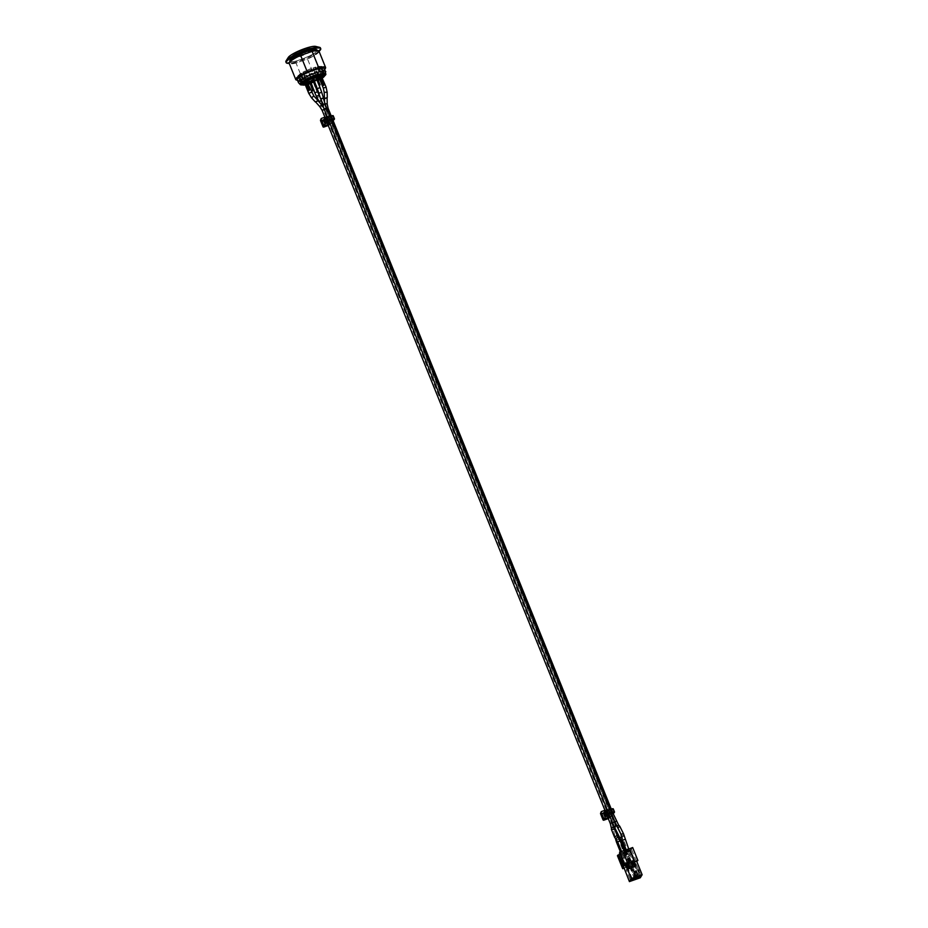 <?xml version="1.0" encoding="UTF-8"?>
<svg xmlns="http://www.w3.org/2000/svg" width="928" height="928" viewBox="0 0 928 928"><rect width="100%" height="100%" fill="white"/><g stroke="black" fill="none" stroke-linecap="round" stroke-linejoin="round"><path stroke-width="0.7" stroke-dasharray="4.64 3.48" d="M639.438 870.928L638.893 869.594L639.125 871.752L638.824 869.617L639.357 870.963M638.418 870.278L639.288 872.413L638.336 870.302M638.36 869.919L638.139 868.654L638.278 869.954M639.786 872.03L640.007 873.294L639.717 872.065M625.136 850.396L625.565 852.182M623.233 853.006L627.792 864.27M637.281 875.023L635.97 871.786L633.801 872.552M634.949 866.903L630.912 868.318L631.585 867.204L635.622 865.789L634.949 866.903L639.067 877.088M634.787 866.172L631.748 867.958L634.787 866.172L632.85 861.393L629.81 863.179L632.85 861.393M633.024 862.124L628.987 863.539L629.66 862.425L633.696 861.01L633.024 862.124L628.662 851.312L629.323 850.21L625.286 851.626L624.625 852.739L628.662 851.312M635.761 865.569L631.724 866.996L632.386 865.882L636.422 864.467L635.761 865.569L639.868 875.765M635.576 864.861L632.536 866.659L635.576 864.861L633.638 860.082L630.599 861.868L633.638 860.082M633.824 860.79L629.787 862.205L630.46 861.103L634.497 859.676L633.824 860.79L629.462 849.99L630.135 848.876L626.098 850.303L625.426 851.405L629.462 849.99M624.01 868.214L625.774 867.599L621.226 856.335L628.059 853.934L632.606 865.198L635.715 864.107L630.472 851.138L617.433 855.72M640.285 877.784L634.798 864.2L632.606 865.198M630.472 851.138L635.715 864.107M636.086 863.492L634.798 864.2M635.97 871.786L636.19 870.905M625.576 865.302L620.333 852.345L619.591 853.574M637.524 861.103L632.664 847.531M632.293 848.134L629.764 850.918L634.996 863.875M630.843 850.535L629.764 850.918M619.254 852.716L620.333 852.345M627.63 856.579L630.077 855.593L627.63 856.579L624.88 850.489M620.635 853.261L624.672 851.846L623.999 852.96L619.962 854.375L620.635 853.261L624.996 864.061L624.324 865.174L628.36 863.759L623.999 852.96M624.799 851.626L620.762 853.041L621.435 851.939L625.472 850.512L624.799 851.626L629.161 862.425L625.124 863.852L625.797 862.738L621.435 851.939M625.774 867.599L623.929 868.016M625.948 867.309L621.4 856.045L628.233 853.644L632.78 864.908M636.446 861.474L631.202 848.517M631.724 866.996L636.144 877.946M636.422 864.467L640.854 875.417M632.386 865.882L636.817 876.832M630.912 868.318L635.344 879.28M635.622 865.789L640.053 876.751M631.585 867.204L636.016 878.166M629.787 862.205L625.426 851.405M634.497 859.676L630.135 848.876M630.46 861.103L626.098 850.303M628.987 863.539L624.625 852.739M633.696 861.01L629.323 850.21M629.66 862.425L625.286 851.626M633.082 860.998L635.019 865.778M630.599 861.868L632.536 866.659M632.861 860.36L634.798 865.14M632.745 860.558L634.682 865.337M631.817 860.882L633.743 865.662M631.933 860.685L633.859 865.464M631.156 860.952L633.093 865.743M632.293 862.309L634.23 867.088M629.81 863.179L631.748 867.958M632.072 861.66L634.01 866.45M631.956 861.857L633.894 866.636M631.028 862.182L632.954 866.972M631.144 861.984L633.07 866.775M630.367 862.263L632.304 867.042M632.154 878.48L627.734 867.518L627.061 868.631L631.492 879.582M635.216 877.401L631.098 867.216L631.771 866.102L636.19 877.053M631.771 866.102L627.734 867.518M625.948 863.504L628.987 861.718L625.948 863.504L627.873 868.295L630.912 866.508L627.873 868.295M626.493 862.599L628.43 867.378M627.27 862.321L629.207 867.1M627.154 862.518L629.091 867.297M628.082 862.193L630.019 866.972M628.21 861.996L630.135 866.775M628.987 861.718L630.912 866.508M628.43 862.634L630.367 867.413M631.098 867.216L627.061 868.631M629.161 862.425L629.834 861.312L625.797 862.738M620.762 853.041L625.124 863.852M625.472 850.512L629.834 861.312M619.962 854.375L624.324 865.174M624.672 851.846L629.033 862.646L628.36 863.759M626.261 869.954L630.298 868.538L630.97 867.425L626.934 868.852L626.261 869.954L630.692 880.916M630.124 867.808L627.084 869.594L630.124 867.808L628.198 863.028L625.159 864.815L628.198 863.028M624.996 864.061L629.033 862.646M631.353 879.802L626.934 868.852M635.39 878.387L630.97 867.425M627.641 863.945L629.578 868.724M625.159 864.815L627.084 869.594M627.421 863.295L629.346 868.086M627.293 863.492L629.23 868.283M626.365 863.829L628.302 868.608M626.481 863.632L628.418 868.411M625.704 863.898L627.641 868.689M634.416 878.723L630.298 868.538M327.155 122.774L328.721 122.229L325.786 122.728L324.73 120.106L322.538 121.904L323.327 120.594L327.491 119.12L323.501 120.304M334.44 119.051L332.908 116.429L334.161 119.515M327.944 124.735L330.913 123.691A0.661 0.638 31.1 0 0 331.029 123.633L330.635 121.232L332.769 120.002L331.516 116.916L329.08 118.575A3.979 0.742 158 0 0 332.908 116.429M331.516 116.916L332.955 119.341M331.168 119.7L329.927 116.615L331.795 116.464M329.927 116.615L328.245 117.206L329.498 120.292M326.865 121.719L325.624 118.633L328.245 117.206M325.624 118.633L324.962 119.712L327.538 118.366L326.9 119.735L328.79 123.54L326.354 119.457L322.26 120.547L326.134 119.178L328.315 124.584L324.44 125.941L323.35 125.442L321.796 121.591L323.35 119.677M333.024 120.408A3.979 0.742 -22 0 1 330.322 121.661L330.635 121.232M329.08 118.575L330.322 121.661M329.394 118.146L331.284 122.856L329.753 124.607L327.19 118.285L327.874 116.151L324.904 117.195M324.962 119.712L326.215 122.798M325.972 123.18L324.742 120.083M328.396 122.171L327.05 122.508M322.538 121.904L323.791 124.99L325.183 124.503L323.942 121.417M324.835 123.598L323.791 124.99M325.786 122.728L325.276 123.575L324.406 121.417L324.916 120.57M325.183 124.503L325.728 123.598M327.271 123.064L328.941 121.846M327.538 118.366L324.046 119.41M326.54 123.32L325.844 123.563M327.468 118.946L328.57 122.426L327.781 122.554L327.271 119.387M327.364 119.178L324.997 120.86L326.262 123.25L327.178 122.832M325.102 120.153L324.394 121.44L326.006 120.095L327.282 122.484L328.732 122.566M323.072 126.904L320.833 120.524L327.642 118.042L320.52 120.582M321.506 118.39L320.508 120.246M330.913 123.691L329.95 124.897L323.57 127.136M331.192 123.494L330.136 124.77L327.642 118.042L328.732 116.522M304.001 52.664L304.662 52.792A6.357 1.183 158 0 0 308.108 50.216A6.357 1.183 158 0 0 301.774 51.492A6.357 1.183 158 0 0 296.322 54.972A6.357 1.183 158 0 0 298.132 55.088L299.35 54.311A4.315 0.8 -22 0 1 298.213 54.207A4.315 0.8 -22 0 1 301.913 51.852A4.315 0.8 -22 0 1 306.217 50.97A4.315 0.8 -22 0 1 304.001 52.664L304.662 52.792A6.357 1.183 158 0 0 308.108 50.205A6.357 1.183 158 0 0 301.774 51.492A6.357 1.183 158 0 0 296.322 54.961A6.357 1.183 158 0 0 298.132 55.088L299.35 54.311A4.315 0.8 -22 0 1 298.213 54.207A4.315 0.8 -22 0 1 301.913 51.84A4.315 0.8 -22 0 1 306.217 50.97A4.315 0.8 -22 0 1 304.001 52.664L304.001 52.664M301.704 54.659L303.143 52.258L301.287 52.919L299.837 55.309L301.704 54.659L303.143 52.258L301.287 52.919L299.837 55.309L301.704 54.659M312.342 49.114A11.008 2.042 -22 0 1 301.774 55.042A11.008 2.042 -22 0 1 292.042 56.794A11.008 2.042 -22 0 1 303.955 49.834A11.008 2.042 -22 0 1 312.458 48.534A11.008 2.042 -22 0 1 312.342 49.114M303.92 49.752A11.008 2.042 158 0 0 292.007 56.712A11.008 2.042 158 0 0 302.98 54.485A11.008 2.042 158 0 0 312.423 48.465A11.008 2.042 158 0 0 303.92 49.752M320.612 77.105L319.893 78.3L320.612 77.105M319.522 77.372L320.984 75.91M320.288 77.094L320.67 78.022M312.144 77.801L316.402 76.305L312.144 77.801L312.4 78.439M312.504 78.694L316.773 77.221L312.516 78.718M316.402 76.305L316.645 76.908M316.262 76.514L316.634 77.442M320.798 78.01L319.708 78.393L322.828 86.107L324.092 85.434L320.972 77.72L323.918 85.724M319.708 78.393L322.828 86.107M323.002 85.817L324.092 85.434M321.564 76.734L324.51 84.738M316.947 77.128L315.74 77.79L319.139 85.411M316.773 77.43L319.882 85.144M316.32 86.304L313.235 78.671L312.202 79.042M319.882 78.103L319.255 78.126M322.016 77.001L320.972 77.72M315.74 77.79L313.235 78.671M616.528 825.572C615.044 823.298 614.846 823.368 615.914 825.792L617.688 827.788M327.097 97.637L324.464 98.635M628.418 855.222L630.866 854.294L628.418 855.222M327.097 97.765L324.475 98.774M323.257 97.962L320.798 98.96M323.292 98.09L320.833 99.087M306.078 83.16L306.797 81.966L305.3 83.427L306.53 81.316M304.918 82.499L305.695 82.232M306.414 81.038L305.822 81.757M305.648 81.304L305.034 82.314M306.205 83.149L305.115 83.52L308.235 91.246L309.314 90.863L306.379 82.859L309.314 90.863M305.115 83.52L308.235 91.246M308.409 90.956L309.488 90.573M306.971 81.861L309.917 89.865M307.249 82.801L304.454 75.852L303.897 76.235L306.704 83.184L307.249 82.801A12.029 2.227 158 0 1 305.324 83.253L304.778 83.636L301.971 76.688L302.516 76.316L305.324 83.253L304.662 83.253M307.423 82.14L306.379 82.859M318.037 100.781L315.439 101.848M623.778 856.834L626.203 855.929L623.778 856.834M318.13 100.885L315.532 101.952M309.534 82.105L313.792 80.608L314.302 81.316L309.917 83.033L314.163 81.536M313.792 80.608L314.302 81.316M313.931 80.388L312.898 80.759M313.838 90.399L310.764 82.766L309.732 83.126M315.508 86.687L313.455 81.583L314.476 81.223L313.27 81.884L316.668 89.506M314.476 81.223L317.596 88.937M314.302 81.525L317.411 89.239M313.27 81.884L310.764 82.766M319.94 96.721L321.877 100.421L319.267 101.5M622.978 858.156L625.414 857.228L622.978 858.156M321.877 100.421L319.336 101.628M309.848 83.404A10.336 1.914 158 0 0 311.738 82.789A10.336 1.914 158 0 0 318.13 80.063M319.696 79.216A10.336 1.914 158 0 0 322.213 77.476M305.115 84.39A10.336 1.914 158 0 0 308.131 83.88M317.759 79.135A10.336 1.914 -22 0 1 311.367 81.861A10.336 1.914 -22 0 1 309.662 82.418M307.76 82.963A10.336 1.914 -22 0 1 304.744 83.462M303.908 83.404A10.336 1.914 -22 0 1 303.386 83.079A10.336 1.914 -22 0 1 312.249 77.43A10.336 1.914 -22 0 1 322.55 75.33A10.336 1.914 -22 0 1 322.399 75.934M321.587 76.769A10.336 1.914 -22 0 1 319.325 78.288M306.704 83.184A13.038 2.424 -22 0 1 304.778 83.636M301.368 83.381L298.781 76.989L299.616 76.572L302.424 83.52L301.855 83.798M300.753 76.572L299.93 76.989L302.737 83.938L303.56 83.52L300.753 76.572A12.029 2.227 -22 0 0 302.516 76.316M302.737 83.938A13.038 2.424 -22 0 1 301.925 83.961M302.424 83.52A12.029 2.227 158 0 0 303.56 83.52M297.795 76.235L298.746 75.852L301.554 82.801L300.602 83.184L297.795 76.235A13.038 2.424 158 0 1 298.306 75.388L301.113 82.337L301.994 82.07L299.187 75.122L298.306 75.388M301.646 83.276L298.886 76.316L297.934 76.688L301.124 83.474M299.21 74.565L300.092 74.31L302.899 81.246L302.018 81.513L299.21 74.565A13.038 2.424 158 0 1 300.985 73.347L303.792 80.284L304.43 80.191L301.623 73.254L300.985 73.347M301.113 82.337A13.038 2.424 -22 0 1 302.018 81.513M302.899 81.246A12.029 2.227 158 0 0 301.994 82.07M302.748 72.326L303.375 72.233L306.182 79.17L305.556 79.263L302.748 72.326A13.038 2.424 158 0 1 305.428 70.957L308.502 77.998L305.428 70.957M303.792 80.284A13.038 2.424 -22 0 1 305.556 79.263M306.182 79.17A12.029 2.227 158 0 0 304.43 80.191M307.702 69.936L310.764 76.978L307.702 69.936A13.038 2.424 158 0 1 310.764 68.718L313.409 75.922L310.764 68.718M308.235 77.906A13.038 2.424 -22 0 1 310.509 76.885M310.764 76.978A12.029 2.227 158 0 0 308.502 77.998M313.096 67.895L315.74 75.098L313.096 67.895A13.038 2.424 158 0 1 315.926 67.048L318.733 73.996L318.188 74.368L315.381 67.431L315.926 67.048M313.571 75.655A13.038 2.424 -22 0 1 315.903 74.843M315.74 75.098A12.029 2.227 158 0 0 313.409 75.922M317.852 66.596L317.306 66.978L320.114 73.915L320.659 73.532L317.852 66.596A13.038 2.424 158 0 1 319.905 66.294L322.7 73.231L321.877 73.66L319.07 66.712L319.905 66.294M318.733 73.996A13.038 2.424 -22 0 1 320.659 73.532M320.114 73.915A12.029 2.227 158 0 0 318.188 74.368M321.042 66.294L320.218 66.712L323.014 73.66L323.849 73.231L321.042 66.294A13.038 2.424 158 0 1 321.9 66.596L324.696 73.544L323.756 73.915L320.949 66.978L321.9 66.596M322.7 73.231A13.038 2.424 -22 0 1 323.849 73.231M323.014 73.66A12.029 2.227 158 0 0 321.877 73.66M324.591 74.089L322.028 67.048L321.076 67.431L323.976 74.333M320.612 68.718L319.731 68.974L322.538 75.922L323.42 75.655L320.612 68.718A13.038 2.424 158 0 1 318.838 69.948L321.645 76.885L321.007 76.978L318.211 70.041L318.838 69.948M324.185 74.878L323.443 75.098L320.636 68.162L321.517 67.895L324.092 74.286M324.22 74.948A13.038 2.424 -22 0 1 323.42 75.655M322.538 75.922A12.029 2.227 158 0 0 323.443 75.098M317.074 70.969L316.448 71.062L319.255 77.998L319.882 77.906L317.074 70.969A13.038 2.424 158 0 1 314.395 72.326L317.202 79.263L314.395 72.326M321.645 76.885A13.038 2.424 -22 0 1 319.882 77.906M319.255 77.998A12.029 2.227 158 0 0 321.007 76.978M312.121 73.347L314.928 80.284L312.121 73.347A13.038 2.424 158 0 1 309.059 74.565L311.866 81.513L309.059 74.565M317.202 79.263A13.038 2.424 -22 0 1 314.928 80.284M314.673 80.191A12.029 2.227 158 0 0 316.935 79.17M309.975 83.729A12.029 2.227 158 0 0 311.472 83.218A12.029 2.227 158 0 0 318.269 80.376M319.835 79.564A12.029 2.227 158 0 0 322.422 78.01M305.335 84.912A12.029 2.227 158 0 0 308.27 84.239M309.697 82.07L306.89 75.122L309.697 82.07A12.029 2.227 158 0 0 310.857 81.676A12.029 2.227 158 0 0 312.028 81.246M311.866 73.254A12.029 2.227 -22 0 1 309.221 74.31M316.448 71.062A12.029 2.227 -22 0 1 314.128 72.233M319.731 68.974A12.029 2.227 -22 0 1 318.211 70.041M321.076 67.431A12.029 2.227 -22 0 1 320.636 68.162M320.218 66.712A12.029 2.227 -22 0 1 320.949 66.978M317.306 66.978A12.029 2.227 -22 0 1 319.07 66.712M312.933 68.162A12.029 2.227 -22 0 1 315.381 67.431M307.968 70.029A12.029 2.227 -22 0 1 310.602 68.974M303.375 72.233A12.029 2.227 -22 0 1 305.695 71.05M300.092 74.31A12.029 2.227 -22 0 1 301.623 73.254M298.746 75.852A12.029 2.227 -22 0 1 299.187 75.122M299.616 76.572A12.029 2.227 -22 0 1 298.886 76.316M306.89 75.122A12.029 2.227 -22 0 1 304.454 75.852M311.866 81.513A13.038 2.424 -22 0 1 310.694 81.942A13.038 2.424 -22 0 1 309.534 82.337M303.897 76.235A13.038 2.424 158 0 0 306.739 75.388M299.93 76.989A13.038 2.424 158 0 0 301.971 76.688M321.517 67.895A13.038 2.424 158 0 0 322.028 67.048M297.934 76.688A13.038 2.424 158 0 0 298.781 76.989M324.522 75.736A13.038 2.424 -22 0 1 311.008 82.708A13.038 2.424 -22 0 1 302.25 84.726M319.325 76.177L317.956 76.212L319.325 76.189M319.255 76.015L317.875 78.37L316.054 79.356L306.959 81.873M318.014 76.374L309.882 79.054L307.69 80.655M308.061 80.04L309.94 79.205M307.574 82.499L306.762 82.453M312.852 80.655L316.054 79.356M317.631 78.799L316.123 79.506M312.539 78.625L314.963 77.952L312.608 78.787M312.632 80.086L313.571 80.063L311.994 80.852M312.04 80.782L311.124 80.922M317.956 76.212L309.882 79.054M312.794 80.516L313.687 80.121L312.771 80.446M302.632 79.356L314.116 75.307L307.528 59.009L296.044 63.046L302.632 79.356A16.089 2.993 -22 0 1 297.088 80.133M296.044 63.046A16.089 2.993 -22 0 1 289.165 63.243M319 51.191A16.089 2.993 -22 0 1 307.528 59.009M317.596 52.467A14.732 2.738 -22 0 1 303.444 60.401A14.732 2.738 -22 0 1 290.418 62.733A14.732 2.738 -22 0 1 303.062 54.682A14.732 2.738 -22 0 1 317.747 51.701A14.732 2.738 -22 0 1 317.596 52.467M319.035 51.26A18.63 3.457 -22 0 1 289.2 63.313M317.121 50.158A14.732 2.738 -22 0 1 316.97 50.924A14.732 2.738 -22 0 1 302.83 58.858A14.732 2.738 -22 0 1 289.803 61.19M325.044 68.834A16.089 2.993 -22 0 1 314.116 75.307M320.427 47.92A18.63 3.457 -22 0 1 320.23 48.894A18.63 3.457 -22 0 1 302.342 58.928A18.63 3.457 -22 0 1 285.87 61.886M315.624 46.4A15.242 2.83 -22 0 1 316.193 47.676A15.242 2.83 -22 0 1 299.767 56.538A15.242 2.83 -22 0 1 288.272 57.455M324.603 68.672A14.732 2.738 -22 0 1 324.452 69.438A14.732 2.738 -22 0 1 324.104 69.902A14.732 2.738 -22 0 1 311.97 76.722A14.732 2.738 -22 0 1 298.503 80.249A14.732 2.738 -22 0 1 297.285 79.704M606.019 816.28L604.778 813.195L602.574 815.016L603.362 813.705L607.515 812.255L603.536 813.415M604.615 816.802L603.362 813.705L604.859 816.686L603.826 818.102L605.218 817.614L603.977 814.529M614.475 812.162L612.944 809.541L614.197 812.626M607.979 817.846L610.949 816.802A0.661 0.638 31.1 0 0 611.065 816.744L610.67 814.343L612.805 813.114L611.552 810.028L609.116 811.687A3.979 0.742 158 0 0 612.944 809.541M611.552 810.028L612.99 812.452M611.204 812.824L609.963 809.738L611.83 809.576M609.963 809.738L608.281 810.318L609.534 813.404M606.9 814.83L605.659 811.745L608.281 810.318M605.659 811.745L604.998 812.824L607.573 811.478L606.935 812.847L608.826 816.652L606.935 812.824L602.295 813.659L606.17 812.29L608.35 817.696L604.476 819.064L603.386 818.566L601.831 814.703L603.339 812.882M613.06 813.52A3.979 0.742 -22 0 1 610.357 814.772L610.67 814.343M609.116 811.687L610.357 814.772M609.429 811.258L611.32 815.967L609.789 817.719L607.225 811.397L607.91 809.262L604.94 810.306M604.998 812.824L606.251 815.909M607.19 815.886L608.756 815.341L606.007 816.292L604.766 813.218M607.306 816.176L608.756 815.341M608.977 814.958L607.086 815.619M602.574 815.016L603.826 818.102M605.822 815.84L605.311 816.686L604.441 814.529L604.952 813.682M605.218 817.614L605.764 816.71M607.573 811.478L604.082 812.522M606.576 816.431L605.88 816.675M607.62 812.104L608.606 815.55L607.805 815.677L607.306 812.499M607.399 812.29L605.102 814.366L606.297 816.373L608.443 815.213L607.306 813.09L607.318 815.608L606.042 813.206L606.692 812.893M605.137 813.264L604.43 814.552L606.042 813.206M603.107 820.016L600.868 813.636L607.678 811.153L600.555 813.694M601.541 811.501L600.544 813.357M610.949 816.802L608.292 818.6L609.986 818.009L603.606 820.248M611.227 816.605L610.183 817.881L607.678 811.153L608.768 809.645M329.092 122.229L328.454 123.575L329.092 122.357M328.408 122.113L327.538 119.944L326.726 120.176L327.77 122.566M326.006 120.095L326.656 119.782M325.937 123.412L324.661 121.394L325.937 123.412M326.134 119.178A0.847 0.812 -148.9 0 1 327.224 119.677M328.79 123.54A0.847 0.812 -148.9 0 1 328.315 124.584M324.44 125.941A0.847 0.812 -148.9 0 1 323.35 125.442M321.796 121.591A0.847 0.812 -148.9 0 1 322.26 120.547M325.113 123.818L324.348 125.454L328.222 124.097L328.999 122.45M327.306 118.262L326.354 119.457L322.468 120.837L323.304 119.77M323.315 119.851L322.248 121.348L323.802 125.21L324.881 123.714M329.962 124.886L328.257 125.489L329.95 124.897M312.226 49.068A10.927 2.03 158 0 0 298.677 51.91A10.927 2.03 158 0 0 295.742 56.782A10.927 2.03 158 0 0 312.226 49.068M614.846 821.628L616.227 821.326M616.691 826.825L618.628 825.05M617.851 827.996L619.776 826.256M325.02 103.716L327.19 103.982M622.34 840.246L624.509 839.55M621.203 836.058L623.558 836.047M620.936 834.249L623.558 833.878M326.691 108.437L328.06 108.205M324.185 92.348L327.166 92.29M323.327 88.195L326.088 87.081M614.266 826.767L615.914 825.792M612.492 822.846L614.939 821.86M322.503 104.528L325.032 103.75M621.551 841.545L622.595 840.861M619.858 837.833L621.4 837.207M324.174 109.249L326.621 108.263M318.861 93.206L321.714 92.336M317.272 88.717L320.032 87.603M308.734 93.322L311.483 92.29M319.8 106.639L321.749 104.864M617.758 841.916L620.136 840.884M615.867 838.75L617.828 837.021M614.58 837.253L616.621 835.687M611.39 829.412L614.023 829.307M611.285 827.834L613.93 827.66M610.288 823.542L612.364 822.533M322.132 110.351L324.208 109.342M311.599 97.881L313.78 95.944M314.801 92.812L317.562 91.698M322.12 105.282A1.322 0.673 152.3 0 0 321.691 106.001A1.322 0.673 152.3 0 0 321.726 106.186A1.322 0.673 152.3 0 0 322.886 106.314A1.322 0.673 152.3 0 0 324.069 104.957A1.322 0.673 152.3 0 0 322.631 104.945M616.517 842.253L617.561 841.58M615.809 839.979L618.396 839.411L616.47 839.608M320.056 102.996L323.582 110.235L326.041 109.237L323.582 110.235L612.271 824.748L614.719 823.762L612.271 824.748L615.438 838.274M316.773 97.104A1.485 0.766 152.3 0 0 318.443 97.092A1.485 0.766 152.3 0 0 319.406 95.723M301.89 84.924A13.885 2.575 158 0 0 310.81 82.766A13.885 2.575 158 0 0 324.916 75.62M324.475 76.026A13.502 2.506 -22 0 1 310.938 82.824A13.502 2.506 -22 0 1 302.482 84.912M325.798 71.63A14.732 2.738 -22 0 1 325.647 72.407A14.732 2.738 -22 0 1 309.848 80.945A14.732 2.738 -22 0 1 298.48 82.673M609.128 815.341L608.49 816.988L609.128 815.468M607.817 815.666L607.214 815.944M605.972 816.524L604.696 814.506L605.972 816.524M606.17 812.29A0.847 0.812 -148.9 0 1 607.26 812.789M608.826 816.652A0.847 0.812 -148.9 0 1 608.35 817.696M604.476 819.064A0.847 0.812 -148.9 0 1 603.386 818.566M601.831 814.703A0.847 0.812 -148.9 0 1 602.295 813.659M605.149 816.93L604.383 818.566L608.258 817.208L609.035 815.561M607.341 811.374L606.39 812.58L602.342 814.065L603.386 812.789M603.362 812.963L602.284 814.459L603.838 818.322L604.917 816.826M333.059 119.422L331.818 116.336M327.445 119.225L327.538 119.944M324.939 120.28L324.394 121.44L325.276 123.598L326.598 123.296M292.007 56.712L292.042 56.794C290.534 54.427 311.901 45.797 312.458 48.534L312.423 48.465M324.533 102.138L325.624 109.133L613.779 822.324L617.92 828.147M626.284 849.99L628.418 855.28M628.697 848.923L630.866 854.294M331.203 115.896L332.595 119.341M611.25 809.007L612.631 812.452M620.913 834.04L630.077 855.593M327.398 117.23L328.756 120.582M607.434 810.341L608.791 813.694M329.881 116.325L331.238 119.677M609.916 809.436L611.274 812.8M621.54 851.44L623.755 856.915M624.034 850.558L626.203 855.929M613.617 825.433L323.257 106.813M325.322 118.25L326.784 121.858M605.358 811.362L606.819 814.97M321.714 100.479L326.041 109.237L614.719 823.762L616.621 831.418M620.391 851.834L622.966 858.226M617.874 837.079L625.414 857.228M303.386 83.079L303.758 83.996M322.55 75.33L322.921 76.258M325.125 74.472L324.812 73.706M300.939 84.239L300.626 83.474M324.452 76.084L310.915 82.847L302.54 84.935M324.104 69.902L324.788 69.124M298.503 80.249L297.47 80.168M317.747 51.701L317.295 50.588M290.418 62.733L289.977 61.619M613.095 812.534L611.854 809.448M607.48 812.336L607.573 813.056M604.975 813.404L604.43 814.552L605.311 816.71L606.634 816.408"/><path stroke-width="1.39" d="M627.224 849.433L627.908 851.138L630.24 850.315L634.787 861.578L637.896 860.488L632.664 847.531L627.05 849.723L627.734 851.417L630.066 850.593L634.624 861.857L636.643 861.149L642.13 874.733L631.26 878.549L629.416 881.6L618.895 854.734L619.591 853.574M627.05 849.723L625.136 850.396M623.488 852.913L625.739 851.904L625.054 850.199L619.614 852.113L624.486 865.685L625.774 864.977L631.26 878.549M625.739 851.904L623.407 852.716L627.954 863.98L625.774 864.977M634.01 871.67L636.19 870.905L636.689 872.146L637.281 875.023L635.1 875.788L634.01 871.67L635.1 875.788M642.13 874.733L640.285 877.784L629.416 881.6M635.344 879.28L639.38 877.853L640.053 876.751L636.016 878.166L635.344 879.28M634.729 879.489L635.39 878.387L631.353 879.802L630.692 880.916L634.729 879.489L634.416 878.723M632.154 878.48L631.492 879.582L635.529 878.166L636.19 877.053L632.154 878.48M636.144 877.946L640.181 876.531L640.854 875.417L636.817 876.832L636.144 877.946M624.01 868.214L622.676 868.689L617.433 855.72L618.895 854.734M627.954 863.98L624.857 865.07M636.689 872.146L634.508 872.912M624.486 865.685L619.614 852.113M637.896 860.488L636.724 861.381M617.804 855.117L623.036 868.074L624.126 867.692M623.036 868.074L622.676 868.689M639.868 875.765L640.181 876.531M639.067 877.088L639.38 877.853M635.529 878.166L635.216 877.401M328.489 116.812A3.979 0.742 158 0 0 324.22 119.12L325.473 122.206A3.979 0.742 -22 0 1 329.73 119.909L328.489 116.812L330.159 116.232L331.412 119.318A3.979 0.742 -22 0 1 334.474 118.842A3.979 0.742 -22 0 1 334.44 119.051L334.161 119.515A3.979 0.742 -22 0 1 333.024 120.408M323.501 120.304L324.22 119.12M325.473 122.206L324.754 123.389M333.187 115.965A3.979 0.742 158 0 0 333.233 115.756A3.979 0.742 158 0 0 330.159 116.232M333.036 119.55L329.498 120.292L326.865 121.719L326.215 122.798L327.05 122.508M324.823 123.575L327.155 122.774M331.412 119.318L329.73 119.909M325.728 123.598L324.835 123.598M324.904 117.195L321.506 118.39A0.661 0.638 31.1 0 0 321.134 119.213L323.698 125.535A0.661 0.638 31.1 0 0 324.545 125.93L327.944 124.735M324.046 119.41L323.315 119.851L324.881 123.714L327.271 123.064M323.698 125.535L323.594 127.136L328.257 125.5L323.072 126.904L320.496 120.57L321.134 119.213M320.984 75.91L320.241 76.177L320.601 77.07M320.241 76.177L319.661 77.732M321.018 75.91L321.378 76.804M320.485 77.117L321.564 76.734L324.684 84.448L323.42 85.121L320.485 77.117L323.42 85.121M324.684 84.448L323.605 84.831M319.139 85.411L320.067 84.842L319.035 85.202L315.926 77.488L316.947 77.128L320.067 84.842M316.529 86.084L315.323 86.756L312.388 78.729L313.42 78.37L316.32 86.304M315.323 86.756L316.332 86.397M312.388 78.729L315.508 86.443M324.475 98.774L324.197 92.278L327.166 92.29L326.088 87.081L323.327 88.195L319.255 78.126L320.311 77.407M321.668 76.966L326.088 87.081M313.42 78.37L315.926 77.488M617.688 827.788L616.621 825.572L614.266 826.767L619.858 837.833L621.4 837.207M324.533 102.138L324.487 98.588L327.097 97.637L327.213 103.936L325.02 103.716M324.301 98.704L327.097 97.765M320.81 98.878L323.257 97.962L325.032 103.75L322.503 104.528L320.81 98.878M320.833 99.087L323.292 98.09M306.53 81.316L306.785 81.931M305.892 82.244L306.971 81.861L310.091 89.575L308.827 90.248L305.892 82.244L308.827 90.248M310.091 89.575L309.001 89.958M311.483 92.29L308.734 93.322L304.662 83.253L305.718 82.534M307.064 82.093L313.803 95.874L311.599 97.881L315.276 101.918L318.13 100.885M315.439 101.767L318.037 100.781L321.749 104.864L319.8 106.639L315.439 101.767M312.898 80.759L309.674 81.884L309.859 82.917M309.674 81.884L310.033 82.789M316.39 89.598L317.562 91.698L314.801 92.812L310.95 82.464L309.917 82.824L312.852 90.851L313.861 90.492M316.61 89.332L315.508 86.687M316.668 89.506L317.446 89.181M317.388 89.007L316.564 89.297M314.058 90.178L312.852 90.851M309.917 82.824L313.038 90.538M310.95 82.464L313.223 81.571M320.056 102.996L319.278 101.419L321.262 100.468L319.336 101.628M318.13 80.063A10.336 1.914 158 0 0 319.696 79.216M322.213 77.476A10.336 1.914 158 0 0 322.921 76.258A10.336 1.914 158 0 0 312.62 78.346A10.336 1.914 158 0 0 303.758 83.996A10.336 1.914 158 0 0 305.115 84.39M308.131 83.88A10.336 1.914 158 0 0 309.848 83.404M309.662 82.418A10.336 1.914 -22 0 1 307.76 82.963M304.744 83.462A10.336 1.914 -22 0 1 303.908 83.404M322.399 75.934A10.336 1.914 -22 0 1 321.587 76.769M319.325 78.288A10.336 1.914 -22 0 1 317.759 79.135M301.542 82.986A12.029 2.227 158 0 0 301.565 83.091L302.192 84.634A12.029 2.227 158 0 0 305.335 84.912M323.976 74.333L324.591 74.089M322.422 78.01A12.029 2.227 158 0 0 324.487 75.62L323.872 74.078A12.029 2.227 158 0 0 323.814 73.985M324.092 74.286L324.185 74.878M318.269 80.376A12.029 2.227 158 0 0 319.835 79.564M324.487 75.62A12.029 2.227 158 0 0 312.504 78.056A12.029 2.227 158 0 0 302.192 84.634M308.27 84.239A12.029 2.227 158 0 0 309.975 83.729M302.25 84.726A13.038 2.424 -22 0 1 300.939 84.239A13.038 2.424 -22 0 1 312.121 77.117A13.038 2.424 -22 0 1 325.125 74.472A13.038 2.424 -22 0 1 324.522 75.736M319.325 76.189L317.631 78.799M307.922 80.527L307.029 82M312.028 80.945L307.574 82.499M312.69 80.237L312.04 80.782M311.182 81.084L312.632 80.086M307.69 80.655L306.959 81.873M312.052 81.003L312.794 80.516M318.722 67.686L307.226 71.734L300.637 55.425L312.133 51.388L318.722 67.686A16.089 2.993 -22 0 1 325.589 67.489A16.089 2.993 -22 0 1 325.426 68.336A16.089 2.993 -22 0 1 325.044 68.834L324.788 69.124M297.47 80.168L297.088 80.133A16.089 2.993 -22 0 1 295.754 79.553L289.165 63.243A16.089 2.993 -22 0 1 300.637 55.425M312.133 51.388A16.089 2.993 -22 0 1 319 51.191L325.589 67.489M289.2 63.313A18.63 3.457 -22 0 1 286.184 62.652A18.63 3.457 -22 0 1 302.168 52.467A18.63 3.457 -22 0 1 320.74 48.697A18.63 3.457 -22 0 1 320.543 49.671A18.63 3.457 -22 0 1 319.035 51.26M289.977 61.619L289.803 61.19A14.732 2.738 -22 0 1 302.435 53.14A14.732 2.738 -22 0 1 317.121 50.158L317.295 50.588M295.754 79.553A16.089 2.993 -22 0 1 307.226 71.734M286.184 62.652L285.87 61.886A18.63 3.457 -22 0 1 286.102 60.842A18.63 3.457 -22 0 1 301.855 51.69A18.63 3.457 -22 0 1 319.534 47.34A18.63 3.457 -22 0 1 320.427 47.92L320.74 48.697M286.102 60.842L288.272 57.455A15.242 2.83 -22 0 1 301.159 49.961A15.242 2.83 -22 0 1 315.624 46.4L319.534 47.34M325.798 71.63A14.732 2.738 -22 0 0 311.112 74.623A14.732 2.738 -22 0 0 298.48 82.673L297.285 79.704A14.732 2.738 -22 0 1 309.917 71.653A14.732 2.738 -22 0 1 324.603 68.672L325.821 74.472A13.885 2.575 158 0 0 312.005 76.815A13.885 2.575 158 0 0 300.44 84.726A13.885 2.575 158 0 0 301.89 84.924M608.524 809.935A3.979 0.742 158 0 0 604.256 812.232L605.508 815.318A3.979 0.742 -22 0 1 609.766 813.021L608.524 809.935L610.195 809.344L611.448 812.429A3.979 0.742 -22 0 1 614.51 811.954A3.979 0.742 -22 0 1 614.475 812.162L614.197 812.626A3.979 0.742 -22 0 1 613.06 813.52M603.536 813.415L604.256 812.232M605.508 815.318L604.789 816.512M613.222 809.077A3.979 0.742 158 0 0 613.269 808.868A3.979 0.742 158 0 0 610.195 809.344M613.072 812.661L609.534 813.404L606.9 814.83L606.251 815.909L607.086 815.619M605.764 816.71L607.19 815.886M611.448 812.429L609.766 813.021M604.94 810.306L601.541 811.501A0.661 0.638 31.1 0 0 601.17 812.325L603.734 818.647A0.661 0.638 31.1 0 0 604.58 819.041L607.979 817.846M604.082 812.522L603.362 812.963L604.917 816.826L607.306 816.176M603.734 818.647L603.641 820.236L603.096 820.004L600.532 813.682L601.17 812.325M323.605 127.124L324.545 125.93M612.631 812.452L618.628 825.05L616.981 826.268M616.227 821.326L614.846 821.628M618.628 825.05L619.776 826.256L617.851 827.996M327.19 103.982L328.071 108.135L326.691 108.437M624.509 839.55L622.34 840.246L626.284 849.99M623.558 836.047L621.203 835.989L622.34 840.246M628.697 848.923L623.558 833.878L620.948 834.179L621.203 836.058M328.06 108.205L331.203 115.896M611.274 812.8L614.939 821.86L612.492 822.846L614.266 826.767M622.595 840.861L621.551 841.545L625.043 850.199M329.881 116.325L326.621 108.263L325.612 108.414L324.174 109.249L327.398 117.23M323.408 97.892L321.714 92.336L318.861 93.206L320.636 99.018M321.714 92.336L320.032 87.603L317.283 88.636L318.861 93.206M624.034 850.558L620.136 840.884L617.758 841.916M620.136 840.884L617.828 837.021L615.867 838.75M616.621 835.687L614.58 837.253L617.677 841.882L621.54 851.44M614.023 829.307L611.39 829.412L614.58 837.253M617.828 837.021L613.93 827.66L611.482 827.544L611.39 829.412M612.364 822.533L610.299 823.472L611.285 827.834M324.208 109.342L322.132 110.351L325.322 118.25M313.78 95.944L318.211 100.711M617.561 841.58L616.517 842.253L620.391 851.834M616.47 839.608L615.809 839.979L616.517 842.253M317.562 91.698L319.406 95.723A1.485 0.766 152.3 0 0 318.107 95.572A1.485 0.766 152.3 0 0 316.726 96.895A1.485 0.766 152.3 0 0 316.773 97.104L314.801 92.812M324.916 75.62A13.885 2.575 158 0 0 325.821 74.472L324.452 76.084M302.482 84.912A13.502 2.506 -22 0 1 312.086 77.036A13.502 2.506 -22 0 1 324.475 76.026M603.629 820.248L608.292 818.612L603.641 820.236L604.58 819.041M333.233 115.756L334.474 118.842M320.508 120.246L321.134 118.726M323.06 126.892L320.496 120.57M620.936 834.249L617.874 828.089M623.558 833.878L619.776 826.256M332.595 119.341L611.25 809.007M327.166 92.29L327.259 97.568M324.185 92.348L323.327 88.195M614.939 821.86L620.913 834.04M621.551 841.545L619.858 837.833M328.756 120.582L607.434 810.341M608.791 813.694L612.492 822.846M331.238 119.677L609.916 809.436M324.174 109.249L322.503 104.528M326.621 108.263L325.032 103.75M316.309 86.35L317.272 88.717M319.081 85.237L320.032 87.603M613.93 827.66L613.617 825.433M326.784 121.858L605.358 811.362M606.819 814.97L610.288 823.542M322.132 110.351L319.8 106.639M323.257 106.813L321.749 104.864M308.734 93.322L311.599 97.881M615.438 838.274L615.809 839.979M616.621 831.418L617.874 837.079M316.773 97.104L319.116 101.57M319.406 95.723L319.94 96.721M298.48 82.673L300.44 84.726L302.54 84.935M613.269 808.868L614.51 811.954M600.544 813.357L601.17 811.849M603.096 820.004L600.532 813.682"/></g></svg>
